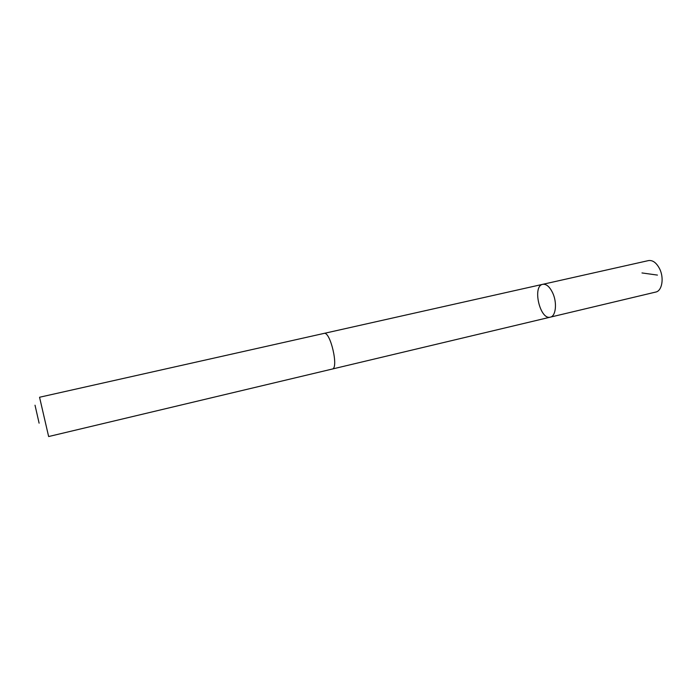 <?xml version="1.0" encoding="UTF-8"?>
<svg xmlns="http://www.w3.org/2000/svg" width="697" height="697" viewBox="0 0 697 697"><rect width="100%" height="100%" fill="white"/><g stroke="black" fill="none" stroke-linecap="round" stroke-linejoin="round"><path stroke-width="1.05" d="M552.782 293.123C557.295 302.881 555.849 316.272 550.342 317.144C540.001 320.306 532.072 286.005 542.754 284.315C546.422 283.845 549.767 286.781 552.782 293.123C557.295 302.881 555.849 316.272 550.342 317.144L655.746 292.06C662.08 290.971 664.311 277.946 659.562 268.693C656.382 262.682 652.688 259.981 648.471 260.591L542.754 284.315C546.422 283.845 549.767 286.781 552.782 293.123M332.26 369.044C339.012 368.495 330.326 330.936 324.018 333.401L39.555 397.246L48.642 436.54L332.26 369.044M39.11 423.166L35.024 405.218L39.11 423.166M641.981 272.945L657.437 275.088M332.417 369.001L550.342 317.144M324.175 333.375L542.754 284.315"/></g></svg>
